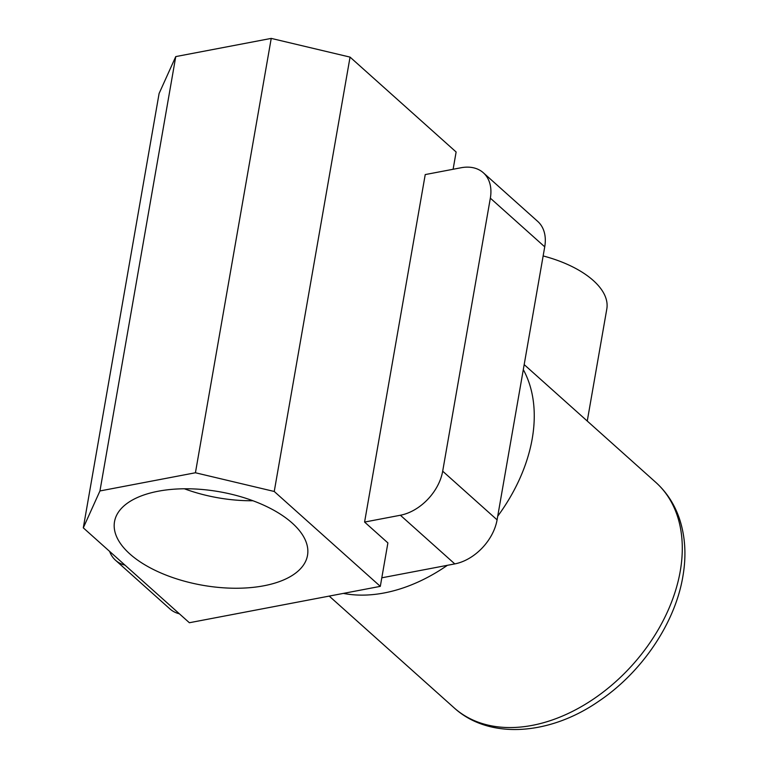 <?xml version="1.0" encoding="UTF-8"?>
<svg xmlns="http://www.w3.org/2000/svg" width="768" height="768" viewBox="0 0 768 768"><rect width="100%" height="100%" fill="white"/><g stroke="black" fill="none" stroke-linecap="round" stroke-linejoin="round"><path stroke-width="1.15" d="M129.869 553.968A97.958 47.501 9.9 0 1 114.518 521.664A97.958 47.501 9.9 0 1 187.402 488.774A97.958 47.501 9.9 0 1 292.176 523.046A97.958 47.501 9.9 0 1 307.517 555.35A97.958 47.501 9.9 0 1 234.634 588.24A97.958 47.501 9.9 0 1 129.869 553.968M274.243 491.472L380.314 586.358L189.37 622.733L83.299 527.846L99.946 490.954L195.427 472.762L274.243 491.472L350.054 57.11L456.125 151.997L453.11 169.267M544.733 246.826L490.339 198.163A43.219 29.818 -48.2 0 0 483.35 172.781L537.744 221.434A43.219 29.818 131.8 0 1 544.733 246.826L497.088 519.85A43.219 29.818 131.8 0 1 454.781 563.904L381.811 577.805M454.781 563.904L400.387 515.242L364.589 522.067L387.898 542.918L380.314 586.358M364.589 522.067L425.232 174.576L461.03 167.76A43.219 29.818 -48.2 0 1 483.35 172.781M490.339 198.163L442.685 471.187L497.088 519.85M400.387 515.242A43.219 29.818 -48.2 0 0 442.685 471.187M109.613 551.395A43.219 29.818 -48.2 0 0 115.517 560.246A43.219 29.818 -48.2 0 0 124.973 565.133M179.366 613.795A43.219 29.818 131.8 0 1 169.91 608.909L115.517 560.246M99.946 490.954L175.757 56.592L159.101 93.494L83.299 527.846M175.757 56.592L271.229 38.4L195.427 472.762M271.229 38.4L350.054 57.11M252.922 500.746A97.958 47.501 9.9 0 1 184.387 488.784M543.139 255.946A86.429 41.914 9.9 0 1 593.27 280.493A86.429 41.914 9.9 0 1 606.806 308.995L587.251 421.037M523.306 369.619A151.258 104.371 131.8 0 1 532.214 438.778A151.258 104.371 131.8 0 1 497.722 516.202M447.379 565.315A151.258 104.371 131.8 0 1 343.344 593.395M680.246 571.2A151.258 104.371 -48.2 0 0 655.776 482.342C666.547 492.077 674.39 504.067 679.306 518.314C685.325 536.256 686.506 555.706 682.838 576.662C674.995 623.51 641.568 672.624 598.608 701.347C549.744 735.235 489.254 739.949 454.09 707.808A151.258 104.371 -48.2 0 0 585.053 704.448A151.258 104.371 -48.2 0 0 680.246 571.2M655.776 482.342L524.179 364.618M454.09 707.808L329.213 596.093"/></g></svg>
